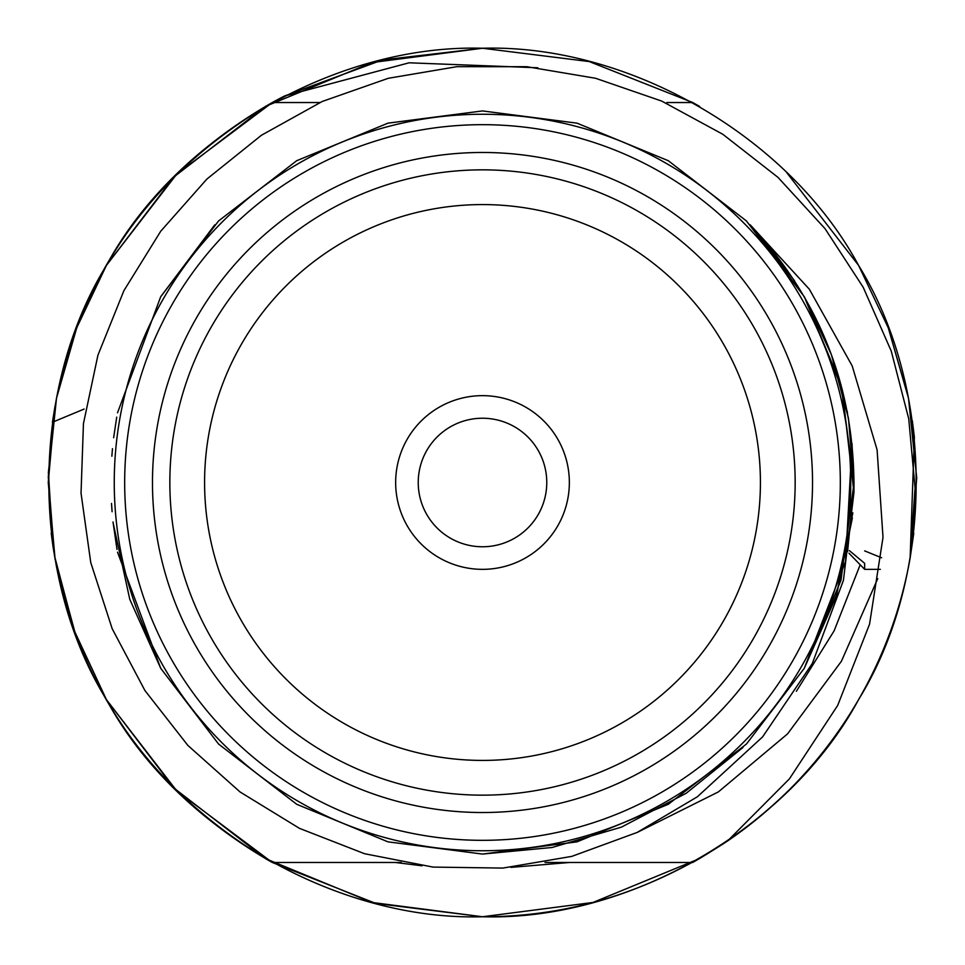 <?xml version="1.0" encoding="UTF-8"?>
<svg xmlns="http://www.w3.org/2000/svg" width="965" height="965" viewBox="0 0 965 965"><rect width="100%" height="100%" fill="white"/><g stroke="black" fill="none" stroke-linecap="round" stroke-linejoin="round"><path stroke-width="1.45" d="M56.754 567.999L56.151 564.983M51.217 533.223L53.099 547.215C75.933 684.873 148.996 789.949 272.275 862.469L265.375 858.573L372.02 902.468L482.5 916.75L592.98 902.468L699.625 858.573L592.98 902.468L482.5 916.75L372.02 902.468L265.375 858.573L372.02 902.468L482.5 916.75L592.98 902.468L699.625 858.573L592.98 902.468L482.5 916.75L372.02 902.468L265.375 858.573M401.271 862.469L272.275 862.469C200.298 821.312 145.015 767.03 106.427 699.625C29.638 575.176 29.638 389.824 106.427 265.375C145.015 197.97 200.298 143.689 272.275 102.531C155.232 171.179 83.316 269.754 56.501 398.231L52.448 422.236L84.112 409.064M699.625 106.427L692.725 102.531L589.217 61.567L482.5 48.25L372.02 62.544L265.375 106.427L174.038 176.848L106.427 265.375L76.754 327.762L56.935 396.108L76.754 327.762L106.427 265.375L176.788 174.086L272.275 102.531L319.897 102.531M853.941 492.476L842.228 389.438L804.291 296.713L751.349 226.015L804.291 296.713L842.228 389.438L853.941 492.476L842.228 389.438L804.291 296.713L751.349 226.015L804.291 296.713L842.228 389.438L853.941 492.476L842.228 389.438L804.291 296.713L751.349 226.015L804.291 296.713L842.228 389.438L853.941 492.476L842.228 389.438L804.291 296.713L751.349 226.015L804.291 296.713L829.068 348.51M637.769 832.156L718.358 791.915L787.573 733.858L841.42 661.254L877.752 578.626M913.783 533.223L910.128 558.059A434.25 434.25 0 0 1 727.574 840.985C650.675 891.708 568.988 916.955 482.5 916.75C336.327 921.032 175.811 828.356 106.427 699.625C29.638 575.176 29.638 389.824 106.427 265.375C175.811 136.644 336.327 43.968 482.5 48.25C628.673 43.968 789.189 136.644 858.573 265.375C935.362 389.824 935.362 575.176 858.573 699.625C789.189 828.356 628.673 921.032 482.5 916.75C336.327 921.032 175.811 828.356 106.427 699.625C29.638 575.176 29.638 389.824 106.427 265.375C175.811 136.644 336.327 43.968 482.5 48.25C628.673 43.968 789.189 136.644 858.573 265.375C935.362 389.824 935.362 575.176 858.573 699.625C789.189 828.356 628.673 921.032 482.5 916.75C336.327 921.032 175.811 828.356 106.427 699.625C29.638 575.176 29.638 389.824 106.427 265.375C175.811 136.644 336.327 43.968 482.5 48.25C628.673 43.968 789.189 136.644 858.573 265.375C935.362 389.824 935.362 575.176 858.573 699.625C789.189 828.356 628.673 921.032 482.5 916.75C336.327 921.032 175.811 828.356 106.427 699.625C29.638 575.176 29.638 389.824 106.427 265.375C175.811 136.644 336.327 43.968 482.5 48.25C628.673 43.968 789.189 136.644 858.573 265.375C935.362 389.824 935.362 575.176 858.573 699.625C789.189 828.356 628.673 921.032 482.5 916.75C336.327 921.032 175.811 828.356 106.427 699.625C29.638 575.176 29.638 389.824 106.427 265.375C175.811 136.644 336.327 43.968 482.5 48.25C628.673 43.968 789.189 136.644 858.573 265.375C935.362 389.824 935.362 575.176 858.573 699.625C789.189 828.356 628.673 921.032 482.5 916.75C336.327 921.032 175.811 828.356 106.427 699.625C29.638 575.176 29.638 389.824 106.427 265.375C175.811 136.644 336.327 43.968 482.5 48.25C628.673 43.968 789.189 136.644 858.573 265.375C935.362 389.824 935.362 575.176 858.573 699.625C819.985 767.03 764.702 821.312 692.725 862.469L727.574 840.985L692.725 862.469L545.044 862.469L692.725 862.469L569.76 862.469L510.98 867.378M858.573 265.375L786.752 172.651L858.573 265.375L888.246 327.762L908.499 398.231L916.726 478.025L910.128 558.059L914.374 437.133L912.335 420.764M727.574 840.985L789.394 778.888L837.68 705.439L869.562 624.138L883.011 537.312L877.101 449.871L852.204 365.94L809.333 289.198L750.119 224.736L794.557 280.791M113.134 522.933L129.768 599.301L160.709 668.287L218.56 744.039L296.713 804.291L387.966 841.842L482.5 854.073L577.034 841.842L668.287 804.291L746.44 744.039L804.291 668.287L845.557 561.606L852.023 443.538L853.941 492.488L852.023 443.538L853.941 492.488L852.023 443.538L853.941 492.488L852.023 443.538L853.941 492.488L843.422 580.387L812.289 663.522L762.591 736.91L697.357 796.788L637.202 832.421L571.799 856.377L502.862 868.078L433.044 867.089L364.577 853.723L299.488 828.368L240.056 791.963L187.873 745.426L144.943 690.566L112.181 628.722L90.746 562.523L81.036 493.224L83.436 423.695L97.923 355.204L123.918 290.634L160.769 231.166L206.896 179.056L261.467 135.233L322.262 101.458L388.28 78.298L456.964 66.669L526.902 66.718L595.562 78.274L661.713 101.084L722.821 134.28L777.983 177.367L825.003 228.621L863.205 287.293L891.238 351.067L908.74 418.81L915.073 488.049L910.128 558.059L916.726 478.025L908.499 398.231M880.321 569.35L864.64 569.35L848.971 553.222M860.153 564.863L834.098 630.893L796.39 691.266M849.393 550.605L864.64 563.331L864.64 569.35M750.119 224.736C820.612 300.163 855.219 389.414 853.941 492.488M908.849 564.983L908.246 567.999M881.6 557.77L864.64 550.882M214.773 224.845L160.709 296.713L117.525 412.815L160.709 296.713L218.56 220.961L296.713 160.709L387.966 123.158L482.5 110.927L577.034 123.158L668.287 160.709L746.44 220.961L804.291 296.713L746.44 220.961L668.287 160.709L577.034 123.158L482.5 110.927L387.966 123.158L296.713 160.709L218.56 220.961L160.709 296.713L117.525 412.815L160.709 296.713L218.56 220.961L296.713 160.709L387.966 123.158L482.5 110.927L577.034 123.158L668.287 160.709L746.44 220.961L804.291 296.713L831.384 354.637L848.488 418.328L854.061 485.069L847.572 551.691M116.729 417.133L113.641 437.712M112.471 448.689L111.856 456.216M111.518 503.441L112.085 511.74L111.518 503.441M804.291 668.287L746.44 744.039L668.287 804.291L577.034 841.842L482.5 854.073L552.113 847.487L621.4 827.138L686.272 793.218L742.941 747.513L686.272 793.218L621.4 827.138L552.113 847.487L482.5 854.073L387.966 841.842L296.713 804.291L218.56 744.039L160.709 668.287L117.525 552.185M117.525 412.815L160.709 296.713L218.56 220.961L296.713 160.709L387.966 123.158L482.5 110.927L577.034 123.158L668.287 160.709L746.44 220.961L804.291 296.713L840.973 384.697L854.073 482.5L840.973 580.303L804.291 668.287L746.44 744.039L668.287 804.291L577.034 841.842L482.5 854.073L577.034 841.842L668.287 804.291L746.44 744.039L804.291 668.287L840.973 580.303L854.073 482.5L840.973 384.697L804.291 296.713L746.44 220.961L668.287 160.709L577.034 123.158L482.5 110.927L387.966 123.158L296.713 160.709L218.56 220.961L160.709 296.713L117.525 412.815L160.709 296.713L218.56 220.961L296.713 160.709L387.966 123.158L482.5 110.927L577.034 123.158L668.287 160.709L746.44 220.961L804.291 296.713L840.973 384.697L854.073 482.5L840.973 580.303L804.291 668.287L746.44 744.039L668.287 804.291L577.034 841.842L482.5 854.073L577.034 841.842L668.287 804.291L746.44 744.039L804.291 668.287L835.992 596.997L852.372 518M395.24 862.469L422.055 865.798M847.475 412.815L847.161 411.162M829.864 350.572L804.291 296.713L751.168 225.822L804.291 296.713L822.276 332.105M52.448 422.236L55.126 405.541L48.25 482.5L55.126 559.459L75.101 632.847L106.427 699.625L176.788 790.914L272.275 862.469L375.783 903.433L482.5 916.75L592.98 902.468L699.625 858.573L592.98 902.468L482.5 916.75L372.02 902.456L265.375 858.573L174.038 788.152L106.427 699.625L74.486 631.134L54.474 555.792L48.286 476.867L56.501 398.231L48.371 472.5L53.099 547.215M537.843 67.779L409.136 62.797L284.446 96.042L382.357 59.951L482.5 48.25L589.217 61.567L692.725 102.531L589.217 61.567L482.5 48.25L372.02 62.532L265.375 106.427L372.02 62.532L482.5 48.25L589.217 61.567L692.725 102.531L589.217 61.567L482.5 48.25L372.02 62.532L265.375 106.427M54.872 558.059L55.126 559.459M666.839 102.531L692.725 102.531L589.217 61.567L482.5 48.25L372.02 62.544L265.375 106.427L174.038 176.848L106.427 265.375L76.754 327.762L56.501 398.231M908.065 396.108L888.246 327.762L858.573 265.375L786.752 172.651M113.026 521.969L117.006 549.435M482.5 854.073L577.034 841.842L668.287 804.291L746.44 744.039L804.291 668.287L836.764 594.561L852.831 512.801M546.769 482.5A64.269 64.269 0 0 0 450.366 426.844A64.269 64.269 0 0 0 450.366 538.156A64.269 64.269 0 0 0 546.769 482.5M690.325 786.487A368.244 368.244 0 0 0 850.744 482.5A368.244 368.244 0 0 1 298.378 801.408A368.244 368.244 0 0 1 298.378 163.592A368.244 368.244 0 0 1 850.744 482.5A368.244 368.244 0 0 1 298.378 801.408A368.244 368.244 0 0 1 298.378 163.592A368.244 368.244 0 0 1 850.744 482.5M812.53 482.5A330.03 330.03 0 0 1 317.485 768.309A330.03 330.03 0 0 1 317.485 196.691A330.03 330.03 0 0 1 812.53 482.5M795.16 482.5A312.66 312.66 0 0 0 326.17 211.733A312.66 312.66 0 0 0 326.17 753.267A312.66 312.66 0 0 0 795.16 482.5M760.42 482.5A277.92 277.92 0 0 0 343.54 241.817A277.92 277.92 0 0 0 343.54 723.183A277.92 277.92 0 0 0 760.42 482.5M569.35 482.5A86.85 86.85 0 0 0 439.075 407.29A86.85 86.85 0 0 0 439.075 557.71A86.85 86.85 0 0 0 569.35 482.5M272.275 102.531A434.25 434.25 0 0 1 284.446 96.042M120.372 549.338A368.244 368.244 0 0 0 844.628 549.338M844.628 415.662A368.244 368.244 0 0 0 120.372 415.662M840.322 482.5A357.822 357.822 0 0 0 303.589 172.614A357.822 357.822 0 0 0 303.589 792.386A357.822 357.822 0 0 0 840.322 482.5"/></g></svg>

